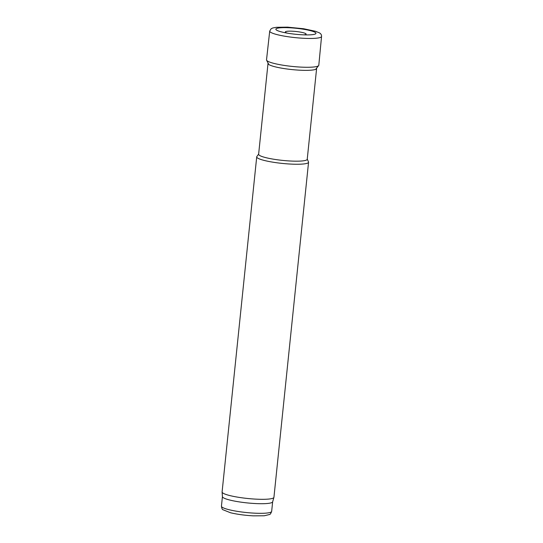 <?xml version="1.0" encoding="UTF-8"?>
<svg xmlns="http://www.w3.org/2000/svg" width="543" height="543" viewBox="0 0 543 543"><rect width="100%" height="100%" fill="white"/><g stroke="black" fill="none" stroke-linecap="round" stroke-linejoin="round"><path stroke-width="0.81" d="M268.072 63.083L268.018 63.395A24.428 3.645 5.9 0 0 268.011 63.436A24.428 3.645 5.9 0 0 299.967 70.203A24.428 3.645 5.9 0 0 316.617 68.459A24.428 3.645 5.9 0 0 316.617 68.418L316.623 68.099M268.011 63.436L258.624 154.26A24.428 3.645 5.9 0 0 290.58 161.02A24.428 3.645 5.9 0 0 307.229 159.282L316.617 68.459M258.644 154.103L256.853 156.54A26.057 3.889 5.9 0 0 256.717 156.866A26.057 3.889 5.9 0 0 290.804 164.081A26.057 3.889 5.9 0 0 308.56 162.228A26.057 3.889 5.9 0 0 308.499 161.875L307.243 159.126M256.717 156.866L222.094 491.938A26.057 3.889 5.9 0 0 222.094 492.039A26.057 3.889 5.9 0 0 256.181 499.153A26.057 3.889 5.9 0 0 273.916 497.395A26.057 3.889 5.9 0 0 273.937 497.293L308.56 162.228M222.094 492.039L222.433 496.669A25.243 3.767 5.9 0 0 255.454 503.551A25.243 3.767 5.9 0 0 272.634 501.854L273.916 497.395M288.36 27.713A20.152 3.007 -174.1 0 1 289.582 27.768A20.152 3.007 -174.1 0 1 314.526 32.037A20.152 3.007 -174.1 0 1 304.345 34.867A20.152 3.007 -174.1 0 1 286.887 33.062A20.152 3.007 -174.1 0 1 275.871 29.376A20.152 3.007 -174.1 0 1 285.394 27.639A20.152 3.007 -174.1 0 1 288.36 27.713M321.558 36.435A26.057 3.889 -174.1 0 1 321.558 36.442A26.057 3.889 -174.1 0 1 295.236 37.63A26.057 3.889 -174.1 0 1 269.715 31.087A26.057 3.889 -174.1 0 1 269.722 31.073L271.1 28.793L272.796 27.971L276.38 27.306L287.505 27.15L303.639 28.745L315.476 31.277L319.182 32.763C320.818 33.544 321.612 34.766 321.558 36.435L318.802 65.228A26.274 3.923 -174.1 0 1 318.639 65.601A26.274 3.923 -174.1 0 1 292.263 66.436A26.274 3.923 -174.1 0 1 266.613 60.225A26.274 3.923 -174.1 0 1 266.525 59.825L269.715 31.087M287.512 33.171A10.46 1.561 -174.1 0 1 285.333 32.078A10.46 1.561 -174.1 0 1 287.009 31.297A10.46 1.561 -174.1 0 1 292.439 31.216A10.46 1.561 -174.1 0 1 306.076 34.223A10.46 1.561 -174.1 0 1 303.72 34.847M222.426 496.614L221.442 506.178A25.243 3.767 5.9 0 0 254.463 513.162A25.243 3.767 5.9 0 0 271.663 511.363L272.647 501.807M288.455 27.218L287.512 27.17A23.722 3.536 -174.1 0 1 288.455 27.218M271.663 511.363C270.855 513.549 270.095 514.608 269.382 514.547L264.231 515.775L253.276 515.85C244.75 515.368 237.155 514.336 230.483 512.748L223.017 509.755C222.311 509.667 221.782 508.479 221.442 506.178M318.639 65.601L316.033 68.839M266.613 60.225L268.507 63.925"/></g></svg>
